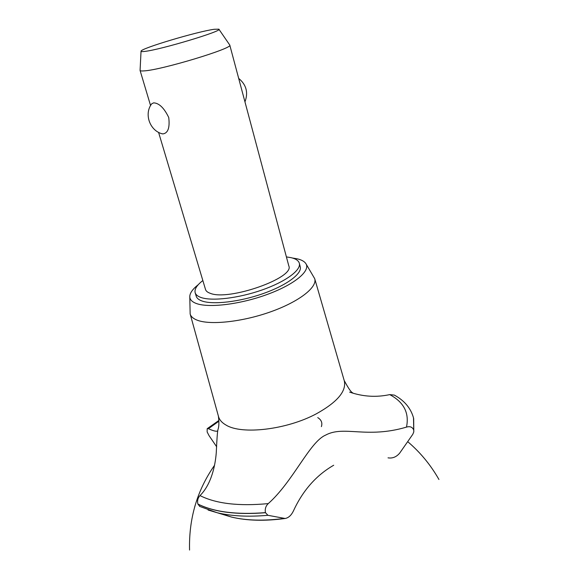 <?xml version="1.0" encoding="UTF-8"?>
<svg xmlns="http://www.w3.org/2000/svg" width="579" height="579" viewBox="0 0 579 579"><rect width="100%" height="100%" fill="white"/><g stroke="black" fill="none" stroke-linecap="round" stroke-linejoin="round"><path stroke-width="0.87" d="M202.853 280.547C196.853 285.172 194.291 289.232 195.166 292.728L196.216 296.195C196.838 298.221 198.749 299.813 201.955 300.979C212.804 304.981 239.511 301.92 263.047 293.625C286.634 285.367 302.274 273.664 300.248 266.76L299.329 263.257C298.569 260.651 295.855 258.799 291.186 257.684L286.402 256.902M195.166 292.728C195.782 294.733 197.692 296.31 200.891 297.454C211.733 301.384 238.454 298.272 262.026 289.985C285.65 281.734 301.333 270.096 299.329 263.257M218.905 29.239L229.769 45.053L288.805 265.899C295.022 277.768 228.756 301.167 210.278 293.321C207.6 292.402 206.015 291.121 205.516 289.471L158.574 132.345M229.769 45.053C233.93 48.071 161.295 70.073 144.106 70.891C141.58 71.094 140.234 70.935 140.075 70.435L141.037 51.27M162.395 133.858C149.881 130.883 143.809 114.085 151.655 103.851L153.616 102.859C159.073 103.069 164.11 107.955 168.742 117.515C169.944 127.778 167.982 133.242 162.858 133.908L161.867 133.698M144.555 51.43C159.833 49.968 223.834 30.73 218.862 29.167L214.23 29.283C197.432 31.49 140.487 48.484 141.044 51.191C140.95 51.64 142.123 51.726 144.555 51.43M198.293 284.644C192.814 288.95 189.977 292.873 189.782 296.405C189.717 299.466 191.888 301.825 196.295 303.483C208.737 308.223 240.611 304.33 267.657 294.298C294.791 284.325 310.843 270.74 305.835 263.561C304.395 261.411 301.536 259.833 297.266 258.827L292.424 258.01M189.789 296.817L190.151 313.941C190.853 316.489 193.104 318.53 196.903 320.064C209.779 325.362 242.094 321.989 270.531 311.857C299.032 301.768 317.516 287.271 314.715 278.694L306.052 263.915M190.151 313.941L218.493 416.482C219.427 419.869 221.916 422.721 225.969 425.029C241.754 434.967 286.844 429.727 316.431 413.761C337.267 402.166 346.56 391.201 344.302 380.881L314.715 278.694M333.699 465.241C316.17 475.316 302.694 490.659 293.271 511.264C291.165 515.455 288.458 517.865 285.143 518.487L267.903 515.303L265.435 512.625C264.813 508.97 265.754 505.959 268.272 503.6C293.155 481.511 309.562 442.009 325.557 435.14C343.94 425.145 366.442 438.954 406.48 427.114C409.447 413.001 403.867 402.166 389.732 394.61C376.292 397.512 362.932 396.68 349.644 392.113M406.48 427.114C410.026 426.057 412.443 427.027 413.724 430.023L413.79 431.92L412.784 434.322L399.684 453.118C396.391 456.997 392.504 458.575 388.024 457.837M216.684 446.814L208.983 435.531L207.144 431.948L207.188 428.699L208.44 428.692C213.202 430.885 216.257 431.652 217.588 430.979M218.384 416.091C219.159 422.142 219.036 426.578 218.022 429.386C217.465 431.073 216.879 438.875 216.257 452.807C215.316 465.132 211.465 484.276 199.987 495.588C197.873 497.86 197.164 500.669 197.866 504.012L199.835 506.502M218.927 421.179L208.44 428.692M413.724 430.023L413.522 417.908C410.779 408.152 404.381 400.545 394.328 395.095L389.732 394.61M199.987 495.588C216.09 503.708 238.852 506.379 268.272 503.6M317.741 417.604C321.367 419.84 322.59 422.851 321.388 426.629M197.866 504.012C214.027 512.031 236.55 514.897 265.435 512.625M197.895 504.099C214.056 512.125 236.587 514.999 265.464 512.719M208.093 510.027L217.053 512.697C231.39 516.157 248.34 517.025 267.896 515.303M220.266 513.421L231.455 517.054C246.249 520.615 263.763 521.078 284 518.458M413.746 430.117L413.601 418.233M244.96 101.882C248.434 92.553 246.343 84.722 238.686 78.404M150.569 105.552L140.075 70.435M344.187 380.49C348.449 388.415 351.272 392.511 352.669 392.786M189.557 550.05C188.761 518.581 197.084 490.333 214.527 465.306M430.32 466.052C423.712 456.961 416.171 448.834 407.703 441.654C420.253 452.308 430.66 464.915 438.94 479.484M194.732 506.726L195.065 505.583M207.296 428.619L218.898 420.448M199.574 506.364L217.045 512.69L231.455 517.054C246.842 520.76 264.741 521.238 285.143 518.487M413.674 418.552L413.79 431.92"/></g></svg>
